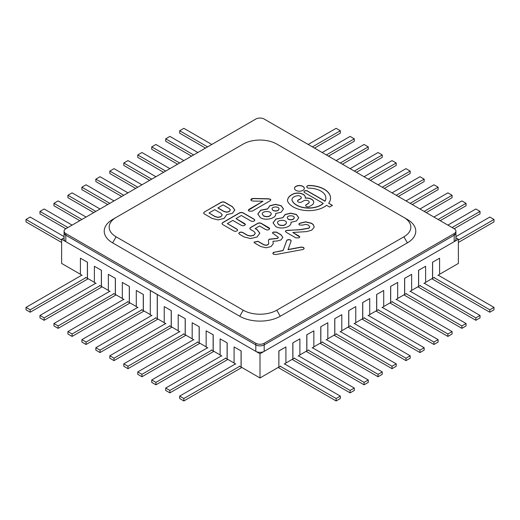 <?xml version="1.0" encoding="UTF-8"?>
<svg xmlns="http://www.w3.org/2000/svg" width="520" height="520" viewBox="0 0 520 520"><rect width="100%" height="100%" fill="white"/><g stroke="black" fill="none" stroke-linecap="round" stroke-linejoin="round"><path stroke-width="0.78" d="M278.856 367.068L278.928 350.981L285.916 346.944L278.856 350.942L278.856 367.068L260 377.962L260 353.762L458.374 239.233L458.374 263.425L439.589 274.274M437.84 275.366L439.589 274.358L439.589 258.226L432.529 262.217L432.529 278.35L434.35 277.381M432.529 278.35L425.613 282.341M423.872 283.433L425.613 282.425L425.613 266.292L418.561 270.283L418.561 286.416L420.375 285.447M418.561 286.416L411.645 290.407M409.897 291.499L411.645 290.485L411.645 274.358L404.593 278.35L404.593 294.483L406.406 293.514M404.593 294.483L397.676 298.474M395.928 299.559L397.676 298.552L397.676 282.425L390.624 286.416L390.624 302.549L392.438 301.581M390.624 302.549L383.708 306.54M381.959 307.625L383.708 306.618L383.708 290.485L376.649 294.483L376.649 310.609L378.469 309.647M376.649 310.609L369.733 314.606M367.991 315.692L369.733 314.685L369.733 298.552L362.681 302.549L362.681 318.675L364.494 317.707M362.681 318.675L355.765 322.673M354.016 323.758L355.765 322.751L355.765 306.618L348.712 310.609L348.712 326.742L350.526 325.774M348.712 326.742L341.796 330.733M340.048 331.825L341.796 330.817L341.796 314.685L334.744 318.675L334.744 334.809L336.557 333.84M334.744 334.809L327.828 338.8M326.079 339.892L327.828 338.884L327.828 322.751L320.769 326.742L320.769 342.875L322.589 341.906M320.769 342.875L313.853 346.866M312.111 347.958L313.853 346.95L313.853 330.817L306.8 334.809L306.8 350.942L308.614 349.973M306.8 350.942L299.884 354.933M298.136 356.018L299.884 355.01L299.884 338.884L292.832 342.875L292.832 359.008L294.645 358.04M292.832 359.008L285.916 362.999M284.167 364.084L285.916 363.077L285.916 346.944M278.928 367.113L280.677 366.106M260 377.962L241.144 367.068L241.144 350.942L234.084 346.944L241.144 350.942M239.323 366.106L241.144 367.068M234.084 346.944L234.084 363.077L235.833 364.084M234.084 362.999L227.169 359.008L227.169 342.875L220.116 338.884L227.169 342.875M225.355 358.04L227.169 359.008M220.116 338.884L220.116 355.01L221.864 356.018M220.116 354.933L213.2 350.942L213.2 334.809L206.147 330.817L213.2 334.809M211.386 349.973L213.2 350.942M206.147 330.817L206.147 346.95L207.889 347.958M206.147 346.866L199.232 342.875L199.232 326.742L192.172 322.751L199.232 326.742M197.411 341.906L199.232 342.875M192.172 322.751L192.172 338.884L193.921 339.892M192.172 338.8L185.256 334.809L185.256 318.675L178.204 314.685L185.256 318.675M183.443 333.84L185.256 334.809M178.204 314.685L178.204 330.817L179.953 331.825M178.204 330.733L171.288 326.742L171.288 310.609L164.236 306.618L171.288 310.609M169.475 325.774L171.288 326.742M164.236 306.618L164.236 322.751L165.984 323.758M164.236 322.673L157.32 318.675L157.32 294.483L260 353.762M155.506 317.707L157.32 318.675M64.077 237.816L61.627 239.233L150.332 290.446L150.267 314.685L152.009 315.692M150.267 314.606L143.351 310.609L143.351 294.483L136.292 290.485L143.351 294.483M141.531 309.647L143.351 310.609M136.292 290.485L136.292 306.618L138.041 307.625M136.292 306.54L129.376 302.549L129.376 286.416L122.323 282.425L129.376 286.416M127.562 301.581L129.376 302.549M122.323 282.425L122.323 298.552L124.072 299.559M122.323 298.474L115.408 294.483L115.408 278.35L108.355 274.358L115.408 278.35M113.594 293.514L115.408 294.483M108.355 274.358L108.355 290.485L110.103 291.499M108.355 290.407L101.439 286.416L101.439 270.283L94.387 266.292L101.439 270.283M99.626 285.447L101.439 286.416M94.387 266.292L94.387 282.425L96.128 283.433M94.387 282.341L87.471 278.35L87.471 262.217L80.412 258.226L87.471 262.217M85.651 277.381L87.471 278.35M80.412 258.226L80.412 274.358L82.16 275.366M80.412 274.274L61.627 263.425L61.627 239.233M369.733 298.552L362.681 302.549M383.708 290.485L376.649 294.483M397.676 282.425L390.624 286.416M411.645 274.358L404.593 278.35M425.613 266.292L418.561 270.283M439.589 258.226L432.529 262.217M299.884 338.884L292.832 342.875M313.853 330.817L306.8 334.809M327.828 322.751L320.769 326.742M341.796 314.685L334.744 318.675M355.765 306.618L348.712 310.609M458.374 239.233L455.923 237.816M157.248 318.714L157.248 294.522L150.267 290.485M87.399 278.389L87.399 262.256M101.367 286.455L101.367 270.322M115.336 294.522L115.336 278.389M129.311 302.588L129.311 286.455M143.28 310.655L143.28 294.522M171.217 326.781L171.217 310.655M185.192 334.848L185.192 318.714M199.16 342.914L199.16 326.781M213.129 350.981L213.129 334.848M227.103 359.047L227.103 342.914M241.072 367.113L241.072 350.981M292.897 359.047L292.897 342.914M306.872 350.981L306.872 334.848M320.84 342.914L320.84 326.781M334.809 334.848L334.809 318.714M348.784 326.781L348.784 310.655M362.752 318.714L362.752 302.588M376.721 310.655L376.721 294.522M390.689 302.588L390.689 286.455M404.664 294.522L404.664 278.389M418.632 286.455L418.632 270.322M432.601 278.389L432.601 262.256M64.077 236.613L30.193 217.048L26 219.472L61.627 240.039M26 219.472L26 221.891L61.627 242.457M86.002 277.583L30.193 309.803L30.193 312.228L88.166 278.752M30.193 312.228L26 309.803L26 307.385L81.809 275.164M30.193 309.803L26 307.385M99.97 285.649L44.161 317.87L44.161 320.288L102.135 286.819M44.161 320.288L39.969 317.87L39.969 315.452L95.784 283.231M44.161 317.87L39.969 315.452M113.945 293.716L58.13 325.936L58.13 328.354L116.109 294.886M58.13 328.354L53.944 325.936L53.944 323.518L109.752 291.298M58.13 325.936L53.944 323.518M127.913 301.782L72.105 334.003L72.105 336.421L130.078 302.952M72.105 336.421L67.912 334.003L67.912 331.584L123.721 299.358M72.105 334.003L67.912 331.584M141.882 309.849L86.073 342.069L86.073 344.487L144.047 311.012M86.073 344.487L81.88 342.069L81.88 339.651L137.69 307.424M86.073 342.069L81.88 339.651M155.851 317.909L100.041 350.135L100.041 352.553L158.015 319.079M100.041 352.553L95.849 350.135L95.849 347.711L151.665 315.49M100.041 350.135L95.849 347.711M169.826 325.975L114.01 358.202L114.01 360.62L171.99 327.145M114.01 360.62L109.824 358.202L109.824 355.778L165.633 323.557M114.01 358.202L109.824 355.778M183.794 334.041L127.985 366.262L127.985 368.687L185.958 335.212M127.985 368.687L123.792 366.262L123.792 363.844L179.602 331.624M127.985 366.262L123.792 363.844M197.763 342.108L141.953 374.329L141.953 376.747L199.927 343.278M141.953 376.747L137.761 374.329L137.761 371.911L193.57 339.69M141.953 374.329L137.761 371.911M211.731 350.175L155.922 382.395L155.922 384.813L213.895 351.344M155.922 384.813L151.73 382.395L151.73 379.977L207.545 347.757M155.922 382.395L151.73 379.977M225.706 358.241L169.891 390.462L169.891 392.88L227.87 359.411M169.891 392.88L165.704 390.462L165.704 388.043L221.514 355.817M169.891 390.462L165.704 388.043M239.675 366.308L183.865 398.528L183.865 400.946L241.839 367.471M183.865 400.946L179.673 398.528L179.673 396.11L235.482 363.883M183.865 398.528L179.673 396.11M278.161 367.471L336.135 400.946L340.327 398.528L340.327 396.11L284.518 363.883M336.135 400.946L336.135 398.528L280.325 366.308M340.327 396.11L336.135 398.528M292.13 359.411L350.11 392.88L354.296 390.462L354.296 388.043L298.486 355.817M350.11 392.88L350.11 390.462L294.294 358.241M354.296 388.043L350.11 390.462M306.105 351.344L364.078 384.813L368.271 382.395L368.271 379.977L312.455 347.757M364.078 384.813L364.078 382.395L308.269 350.175M368.271 379.977L364.078 382.395M320.073 343.278L378.047 376.747L382.239 374.329L382.239 371.911L326.43 339.69M378.047 376.747L378.047 374.329L322.238 342.108M382.239 371.911L378.047 374.329M334.041 335.212L392.015 368.687L396.207 366.262L396.207 363.844L340.399 331.624M392.015 368.687L392.015 366.262L336.206 334.041M396.207 363.844L392.015 366.262M348.01 327.145L405.99 360.62L410.176 358.202L410.176 355.778L354.367 323.557M405.99 360.62L405.99 358.202L350.175 325.975M410.176 355.778L405.99 358.202M361.985 319.079L419.959 352.553L424.151 350.135L424.151 347.711L368.335 315.49M419.959 352.553L419.959 350.135L364.15 317.909M424.151 347.711L419.959 350.135M375.954 311.012L433.927 344.487L438.12 342.069L438.12 339.651L382.31 307.424M433.927 344.487L433.927 342.069L378.118 309.849M438.12 339.651L433.927 342.069M389.922 302.952L447.896 336.421L452.088 334.003L452.088 331.584L396.279 299.358M447.896 336.421L447.896 334.003L392.087 301.782M452.088 331.584L447.896 334.003M403.891 294.886L461.871 328.354L466.057 325.936L466.057 323.518L410.248 291.298M461.871 328.354L461.871 325.936L406.055 293.716M466.057 323.518L461.871 325.936M417.865 286.819L475.839 320.288L480.031 317.87L480.031 315.452L424.216 283.231M475.839 320.288L475.839 317.87L420.03 285.649M480.031 315.452L475.839 317.87M431.834 278.752L489.808 312.228L494 309.803L494 307.385L438.191 275.164M489.808 312.228L489.808 309.803L433.999 277.583M494 307.385L489.808 309.803M458.374 242.457L494 221.891L494 219.472L489.808 217.048L455.923 236.613M458.374 240.039L494 219.472M455.923 232.778A5.928 3.419 180 0 1 454.188 235.196A5.928 3.419 180 0 0 455.923 232.778L455.923 231.166A5.928 3.419 180 0 0 454.188 228.748L480.031 213.824L480.031 211.406L475.839 208.988L447.902 225.114M452.088 227.539L480.031 211.406M440.213 220.681L466.057 205.758L466.057 203.339L461.871 200.922L433.927 217.048M438.12 219.472L466.057 203.339M426.244 212.615L452.088 197.691L452.088 195.273L447.896 192.855L419.959 208.988M424.151 211.406L452.088 195.273M412.276 204.549L438.12 189.631L438.12 187.207L433.927 184.789L405.99 200.922M410.183 203.339L438.12 187.207M398.307 196.482L424.151 181.565L424.151 179.14L419.959 176.722L392.022 192.855M396.207 195.273L424.151 179.14M378.047 184.789L405.99 168.656L410.176 171.08L382.239 187.207M384.332 188.416L410.176 173.498L410.176 171.08M364.078 176.722L392.015 160.589L396.207 163.013L396.207 165.431L370.363 180.356M368.271 179.14L396.207 163.013M350.11 168.656L378.047 152.529L382.239 154.947L382.239 157.365L356.395 172.289M354.302 171.08L382.239 154.947M336.135 160.589L364.078 144.463L368.271 146.881L368.271 149.298L342.426 164.222M340.327 163.013L368.271 146.881M322.166 152.529L350.11 136.396L354.296 138.814L354.296 141.232L328.452 156.156M326.358 154.947L354.296 138.814M308.197 144.463L336.135 128.329L340.327 130.748L340.327 133.172L314.483 148.09M312.39 146.881L340.327 130.748M211.803 144.463L183.865 128.329L179.673 130.748L179.673 133.172L205.517 148.09M179.673 130.748L207.61 146.881M197.834 152.529L169.891 136.396L165.704 138.814L165.704 141.232L191.549 156.156M165.704 138.814L193.642 154.947M183.865 160.589L155.922 144.463L151.73 146.881L151.73 149.298L177.573 164.222M151.73 146.881L179.673 163.013M169.891 168.656L141.953 152.529L137.761 154.947L137.761 157.365L163.605 172.289M137.761 154.947L165.698 171.08M155.922 176.722L127.985 160.589L123.792 163.013L123.792 165.431L149.637 180.356M123.792 163.013L151.73 179.14M141.953 184.789L114.01 168.656L109.824 171.08L109.824 173.498L135.668 188.416M109.824 171.08L137.761 187.207M127.978 192.855L100.041 176.722L95.849 179.14L95.849 181.565L121.693 196.482M95.849 179.14L123.792 195.273M114.01 200.922L86.073 184.789L81.88 187.207L81.88 189.631L107.724 204.549M81.88 187.207L109.817 203.339M100.041 208.988L72.105 192.855L67.912 195.273L67.912 197.691L93.756 212.615M67.912 195.273L95.849 211.406M86.073 217.048L58.13 200.922L53.944 203.339L53.944 205.758L79.788 220.681M53.944 203.339L81.88 219.472M72.098 225.114L44.161 208.988L39.969 211.406L39.969 213.824L65.812 228.748A5.928 3.419 180 0 0 64.077 231.166A5.928 3.419 180 0 0 65.812 233.584L255.808 343.278L255.808 344.89L65.812 235.196A5.928 3.419 180 0 1 64.077 232.778L64.077 231.166M39.969 211.406L67.912 227.539M255.808 343.278A5.928 3.419 180 0 0 264.192 343.278L454.188 233.584L454.188 235.196L264.192 344.89A5.928 3.419 180 0 1 255.808 344.89L255.808 351.344L65.812 241.65A5.928 3.419 180 0 1 64.077 239.233L64.077 232.778A5.928 3.419 180 0 0 65.812 235.196L255.808 344.89A5.928 3.419 180 0 0 264.192 344.89L264.192 351.344A5.928 3.419 180 0 1 255.808 351.344M455.923 232.785L455.923 239.233A5.928 3.419 180 0 1 454.188 241.65L264.192 351.344M227.344 223.581L236.958 229.131L237.666 230.055L236.958 230.971L235.365 231.381L233.792 230.958L222.586 224.49L221.93 223.581L222.567 222.664L239.746 212.745L241.339 212.375L242.931 212.745L254.137 219.213L254.846 220.129L254.137 221.052L252.564 221.448L250.972 221.039L241.358 215.488L236.008 218.576L244.608 223.542L245.44 224.497L244.654 225.407L243.048 225.81L241.423 225.381L232.823 220.415L227.344 223.581L236.958 229.294L237.66 230.133M221.93 223.626L222.567 222.82L239.746 212.901L241.339 212.537L242.931 212.901L254.137 219.375L254.839 220.214M269.692 228.761L261.079 223.379L259.506 223.022L257.913 223.392L250.432 227.714L249.795 228.514M255.32 233.305L253.877 235.294L250.614 236.132L247.364 235.3L242.651 232.583L241.046 232.186L239.453 232.57L238.784 233.376M259.851 233.298L257.062 229.703L255.19 228.618L259.506 225.966L265.805 229.606L267.417 230.022L268.99 229.625L269.698 228.677L268.976 227.78L261.079 223.223L259.506 222.859L257.913 223.23L250.432 227.552L249.789 228.43L250.413 229.379L253.877 231.381L255.32 233.22L253.877 235.131L250.614 235.969L247.364 235.138L242.651 232.421L241.046 232.024L239.453 232.408L238.778 233.292L239.486 234.247L244.198 236.971L250.627 238.576L257.062 236.971L259.851 233.22L257.062 229.541L255.19 228.462M272.981 241.267L273.247 243.646L271.141 246.519L266.149 247.786L260.786 246.545L254.781 243.081L253.981 242.158L257.946 241.248L263.952 244.719L265.986 245.193L267.923 244.699L268.73 243.555L268.45 240.546L269.042 239.207L276.705 238.4L277.803 238.089L278.363 237.328L272.422 232.967L273.208 232.063L276.393 232.063L280.969 234.702L282.874 237.393L281.002 239.935L277.231 240.975L272.981 241.267L273.24 243.724M253.981 242.236L257.946 241.41L263.952 244.881L265.986 245.349L267.923 244.862L268.73 243.639M268.457 240.669L269.042 239.363L276.705 238.556L277.803 238.244L278.356 237.406M272.428 233.044L273.208 232.219L276.393 232.219L280.969 234.864L282.874 237.4M272.818 253.396L274.469 252.219L283.056 250.62L286.695 240.546L287.307 239.876L288.932 239.544L290.57 239.941L291.181 240.799L288.008 249.691L301.204 247.228L303.433 247.533L304.161 248.482M283.056 250.62L286.695 240.708L287.307 240.039L288.932 239.707L290.57 240.103L291.174 240.877M263.016 201.24L252.954 201.052L251.42 200.694L250.783 199.797L251.44 198.816L253.103 198.458L268.307 198.77L270.27 199.167L270.855 199.862L269.808 200.98L252.219 211.133L249.067 211.127L248.268 210.203L249.054 209.306L263.016 201.24L248.274 210.288M250.783 199.881L253.103 198.62L268.307 198.933L270.27 199.329L270.849 199.947M272.038 209.014L273.058 210.522C276.114 211.569 278.103 211.094 279.026 209.099L279.019 209.014M262.269 214.11L263.588 216.028C267.534 217.347 270.075 216.736 271.219 214.188L271.213 214.11M257.79 214.11L260.761 210.314L267.54 209.034L269.808 205.875L275.36 204.497L281.079 205.797L283.498 209.014M267.54 209.034L269.834 205.699L275.431 204.334L281.151 205.68L283.498 208.936L281.203 212.186L275.659 213.538L275.704 214.175M273.058 210.359C276.114 211.406 278.103 210.931 279.026 208.936C279.272 206.336 271.772 206.349 272.031 208.936L273.058 210.522M290.894 222.333C292.182 227.006 280.872 229.97 275.678 226.486L273.026 222.827L275.964 218.992L282.783 217.666L285.149 214.474L290.764 213.135L296.4 214.481L298.753 217.783L296.419 220.994L290.894 222.333M273.033 222.905L276.016 219.122L282.783 217.666M282.783 217.828L285.149 214.63L290.764 213.291L296.4 214.643L298.753 217.861M277.505 222.905L278.824 224.828C282.718 226.161 285.266 225.55 286.468 222.995L286.468 222.917M278.824 224.666C282.718 225.999 285.266 225.388 286.468 222.833C286.793 219.486 277.154 219.499 277.505 222.827L278.824 224.828M287.274 217.847L288.301 219.317C291.369 220.376 293.358 219.901 294.262 217.893L294.262 217.815M288.301 219.161C291.369 220.214 293.358 219.739 294.262 217.737C294.548 215.137 286.981 215.131 287.267 217.769L288.301 219.317M275.704 214.091L275.659 213.538C276.945 218.212 265.636 221.169 260.436 217.685L257.79 214.025L260.709 210.184L267.54 208.871M407.387 219.472L276.764 144.06A23.706 13.689 180 0 0 243.237 144.06L112.612 219.472A28.646 16.543 180 0 0 112.612 242.859L239.746 316.257A28.646 16.543 180 0 0 280.254 316.257L407.387 242.859A28.646 16.543 180 0 0 407.387 219.472L403.891 217.451A23.706 13.689 180 0 1 403.891 236.808L407.387 242.859M403.891 236.808L276.764 310.206A23.706 13.689 180 0 1 243.237 310.206L116.109 236.808A23.706 13.689 180 0 1 116.109 217.451L112.612 219.472M302.906 190.365A4.94 2.853 180 0 1 297.525 190.983A4.94 2.853 180 0 1 294.476 188.344A4.94 2.853 180 0 1 299.416 185.497A4.94 2.853 180 0 1 304.35 188.344A4.94 2.853 180 0 1 302.906 190.365M305.227 198.01A7.449 4.303 180 0 1 313.755 202.261A7.449 4.303 180 0 1 312.299 204.815L309.517 206.466A2.249 1.3 180 0 1 307.06 206.758A2.249 1.3 180 0 1 305.656 205.556A2.249 1.3 180 0 1 306.241 204.685L308.516 203.236A3.204 1.846 0 0 0 309.186 202.105A3.204 1.846 0 0 0 307.249 200.408A3.204 1.846 0 0 0 303.778 200.766L301.685 201.968A2.418 1.397 180 0 1 299.046 202.293A2.418 1.397 180 0 1 297.531 201A2.418 1.397 180 0 1 298.259 199.999L300.664 198.653A3.185 1.84 0 0 0 301.281 197.567A3.185 1.84 0 0 0 297.394 195.774A6.942 4.004 0 0 0 291.98 199.68A6.942 4.004 0 0 0 292.253 200.785A17.147 9.899 0 0 0 306.286 207.85A17.147 9.899 0 0 0 323.2 203.359L304.272 192.433A2.099 1.209 180 0 1 303.986 191.822A2.099 1.209 180 0 1 305.038 190.775A2.099 1.209 180 0 1 307.138 190.775L325.039 201.11A17.147 9.899 0 0 0 325.877 198.049A17.147 9.899 0 0 0 309.069 188.156A2.34 1.352 180 0 1 306.767 186.803A2.34 1.352 180 0 1 309.159 185.452A21.834 12.604 180 0 1 330.558 198.049A21.834 12.604 180 0 1 328.659 203.197L332.43 205.381L329.563 207.038L326.573 205.309A21.834 12.604 180 0 1 304.726 210.438A21.834 12.604 180 0 1 287.547 201.103A14.716 8.495 180 0 1 287.528 200.623A14.716 8.495 180 0 1 293.118 193.96A7.527 4.349 180 0 1 301.067 193.453A7.527 4.349 180 0 1 305.312 197.366A7.527 4.349 180 0 1 305.227 198.01L305.227 198.166A7.449 4.303 180 0 1 313.749 202.345M292.825 232.466L299 236.028L299.8 236.951L299.013 237.868L295.847 237.848L286.338 232.362L285.356 231.303L285.935 230.594L300.157 229.606L308.913 228.098L309.777 226.915L308.438 225.069L305.611 224.4L302.725 225.089L299.585 225.069L298.792 224.146L299.572 223.249L305.675 221.819L311.61 223.243L313.287 224.627L314.125 226.701L313.976 227.643L311.591 230.23L306.495 231.621L292.825 232.466L299.793 237.036M288.008 249.529L301.204 247.065L303.433 247.37L304.155 248.3L303.563 249.23L302.601 249.561L275.847 254.54L273.468 254.267L272.812 253.357L273.423 252.421L283.056 250.458M204.237 212.082L221.416 202.156L223.008 201.792L224.601 202.156L232.447 206.687L234.812 210.002L232.427 213.311L226.701 214.65L224.114 218.4L218.056 219.901L211.998 218.381L204.256 213.909L203.6 212.999L204.237 212.082L221.416 202.319L223.008 201.948L224.601 202.319L232.447 206.85L234.806 210.087M263.588 215.865C267.534 217.185 270.075 216.573 271.219 214.025C271.447 210.619 261.905 210.737 262.269 214.025L263.588 216.028M214.721 209.683L208.994 212.986L215.169 216.554L218.056 217.308L220.928 216.561L222.222 214.922L220.942 213.272L214.721 209.683M294.476 188.428A4.94 2.853 180 0 1 299.416 185.653A4.94 2.853 180 0 1 304.35 188.428M454.188 241.65L454.188 235.196L264.192 344.89L264.192 343.278M455.923 231.166A5.928 3.419 180 0 1 454.188 233.584M65.812 228.748L255.808 119.054A5.928 3.419 180 0 1 264.192 119.054L454.188 228.748M298.798 224.224L299.572 223.411L305.675 221.975L311.61 223.405L313.287 224.79L314.125 226.785M287.528 200.707A14.716 8.495 180 0 1 293.118 194.116A7.527 4.349 180 0 1 301.002 193.603A7.527 4.349 180 0 1 305.312 197.451M328.659 203.197L332.293 205.458M306.774 186.881A2.34 1.352 180 0 1 309.159 185.608A21.834 12.604 180 0 1 330.558 198.133M303.992 191.906A2.099 1.209 180 0 1 307.138 190.938L325.039 201.266A17.147 9.899 0 0 0 325.877 198.211A17.147 9.899 0 0 0 325.871 198.133M291.98 199.758A6.942 4.004 0 0 0 291.98 199.843A6.942 4.004 0 0 0 292.253 200.947A17.147 9.899 0 0 0 306.286 208.006A17.147 9.899 0 0 0 323.2 203.522L323.2 203.359M297.531 201.078A2.418 1.397 180 0 1 298.259 200.161L300.664 198.816A3.185 1.84 0 0 0 301.281 197.724A3.185 1.84 0 0 0 301.275 197.645M305.663 205.641A2.249 1.3 180 0 1 306.241 204.847L308.516 203.398A3.204 1.846 0 0 0 309.186 202.267A3.204 1.846 0 0 0 309.179 202.189M217.893 207.85L224.061 211.419L226.668 212.069L229.249 211.471L230.328 209.995L229.281 208.52L223.008 204.9L217.893 208.013L224.061 211.575L226.668 212.232L229.249 211.633L230.328 210.041M245.44 224.575L236.008 218.576M226.714 215.007L226.701 214.65M203.6 213.044L204.237 212.238M222.222 214.89L220.928 216.723L218.056 217.471L215.169 216.71L208.994 212.986M285.363 231.381L285.935 230.756L287.677 230.315L300.157 229.769L308.913 228.261L309.777 227M65.812 233.584L65.812 241.65M116.109 236.808L112.612 242.859M276.764 310.206L280.254 316.257M243.237 310.206L239.746 316.257"/></g></svg>
